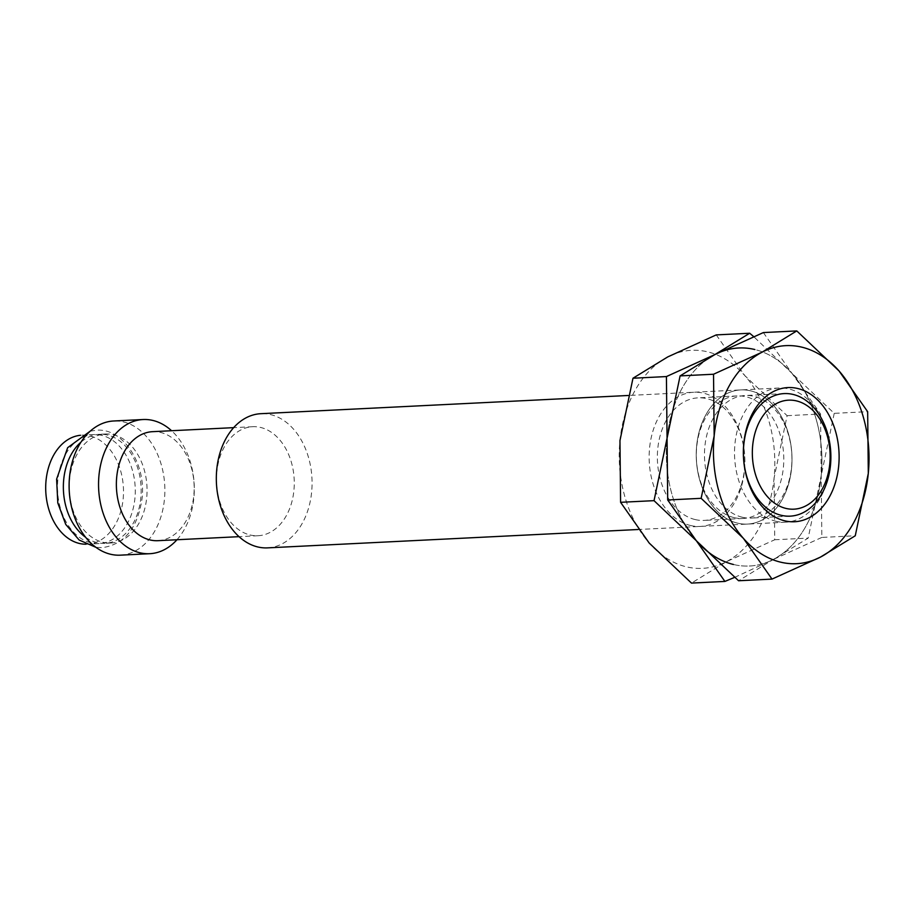 <?xml version="1.0" encoding="UTF-8"?>
<svg xmlns="http://www.w3.org/2000/svg" width="914" height="914" viewBox="0 0 914 914"><rect width="100%" height="100%" fill="white"/><g stroke="black" fill="none" stroke-linecap="round" stroke-linejoin="round"><path stroke-width="0.69" stroke-dasharray="4.57 3.43" d="M57.845 479.736A54.577 38.856 87.2 0 0 91.012 542.825A54.577 38.856 87.2 0 0 99.078 543.602A54.577 38.856 87.2 0 0 134.906 498.461A54.577 38.856 87.2 0 0 101.74 435.361A54.577 38.856 87.2 0 0 93.674 434.584A54.577 38.856 87.2 0 0 57.845 479.736M775.803 521.243A67.168 47.825 87.2 0 0 785.732 522.191A67.168 47.825 87.2 0 0 830.255 459.708A67.168 47.825 87.2 0 0 788.999 388.964A67.168 47.825 87.2 0 0 779.082 388.016A67.168 47.825 87.2 0 0 734.548 450.499A67.168 47.825 87.2 0 0 775.803 521.243M267.528 547.874A67.168 47.825 87.2 0 0 312.051 485.38A67.168 47.825 87.2 0 0 270.807 414.648A67.168 47.825 87.2 0 0 260.878 413.688M250.002 534.953A54.577 38.856 87.2 0 0 258.068 535.73A54.577 38.856 87.2 0 0 294.251 484.957A54.577 38.856 87.2 0 0 260.73 427.489A54.577 38.856 87.2 0 0 252.664 426.712A54.577 38.856 87.2 0 0 216.492 477.474A54.577 38.856 87.2 0 0 250.002 534.953M157.962 540.688A54.577 38.856 87.2 0 0 194.145 489.915A54.577 38.856 87.2 0 0 160.624 432.448A54.577 38.856 87.2 0 0 152.558 431.671M176.973 539.74A67.168 47.825 87.2 0 0 171.569 430.723M120.305 555.164A67.168 47.825 87.2 0 0 164.84 492.68A67.168 47.825 87.2 0 0 123.584 421.937A67.168 47.825 87.2 0 0 113.667 420.988M102.791 542.242A54.577 38.856 87.2 0 0 110.857 543.019A54.577 38.856 87.2 0 0 147.04 492.258A54.577 38.856 87.2 0 0 113.519 434.778A54.577 38.856 87.2 0 0 105.453 434.001A54.577 38.856 87.2 0 0 69.27 484.774A54.577 38.856 87.2 0 0 102.791 542.242M85.642 537.295A54.577 38.856 87.2 0 0 96.895 542.539A54.577 38.856 87.2 0 0 104.961 543.316A54.577 38.856 87.2 0 0 140.802 498.164A54.577 38.856 87.2 0 0 107.624 435.075A54.577 38.856 87.2 0 0 99.569 434.299A54.577 38.856 87.2 0 0 80.935 442.193M85.927 544.218A54.577 38.856 87.2 0 0 87.298 544.184A54.577 38.856 87.2 0 0 123.481 493.423A54.577 38.856 87.2 0 0 89.96 435.944A54.577 38.856 87.2 0 0 81.894 435.167A54.577 38.856 87.2 0 0 80.535 435.27M695.063 519.54A61.352 43.678 87.2 0 0 704.134 520.409A61.352 43.678 87.2 0 0 744.807 463.341A61.352 43.678 87.2 0 0 707.128 398.721A61.352 43.678 87.2 0 0 698.056 397.853A61.352 43.678 87.2 0 0 657.383 454.932A61.352 43.678 87.2 0 0 695.063 519.54M690.413 525.47A67.168 47.825 87.2 0 0 744.442 470.859A67.168 47.825 87.2 0 0 703.62 393.203A67.168 47.825 87.2 0 0 649.591 447.814A67.168 47.825 87.2 0 0 690.413 525.47M734.022 517.61A61.352 43.678 87.2 0 0 743.082 518.478A61.352 43.678 87.2 0 0 783.755 461.41A61.352 43.678 87.2 0 0 746.075 396.79A61.352 43.678 87.2 0 0 737.015 395.922A61.352 43.678 87.2 0 0 696.342 453.001A61.352 43.678 87.2 0 0 734.022 517.61M737.529 523.139A67.168 47.825 87.2 0 0 791.547 468.528A67.168 47.825 87.2 0 0 750.725 390.861A67.168 47.825 87.2 0 0 696.697 445.472A67.168 47.825 87.2 0 0 737.529 523.139A67.168 47.825 87.2 0 0 791.547 468.528A67.168 47.825 87.2 0 0 750.725 390.861A67.168 47.825 87.2 0 0 696.697 445.472A67.168 47.825 87.2 0 0 737.529 523.139M716.245 334.901L744.841 375.631A109.154 77.713 87.2 0 0 707.744 351.867A109.154 77.713 87.2 0 0 667.768 356.906A109.154 77.713 87.2 0 0 619.955 440.605A109.154 77.713 87.2 0 0 649.191 543.042A109.154 77.713 87.2 0 0 686.288 566.806A109.154 77.713 87.2 0 0 726.264 561.767A109.154 77.713 87.2 0 0 774.078 478.056A109.154 77.713 87.2 0 0 744.841 375.631L787.114 415.676L774.078 478.056L774.729 539.763L726.264 561.767L691.464 583.086M714.885 354.563A109.154 77.713 87.2 0 0 667.06 438.274A109.154 77.713 87.2 0 0 696.308 540.711A109.154 77.713 87.2 0 0 733.394 564.464A109.154 77.713 87.2 0 0 773.37 559.437A109.154 77.713 87.2 0 0 821.195 475.726L820.544 414.019L791.947 373.289A109.154 77.713 87.2 0 0 754.85 349.536A109.154 77.713 87.2 0 0 714.885 354.563A109.154 77.713 87.2 0 0 667.06 438.274A109.154 77.713 87.2 0 0 696.308 540.711M734.559 577.408L773.37 559.437L808.159 538.106L821.195 475.726A109.154 77.713 87.2 0 0 791.947 373.289L753.684 336.592M774.729 539.763L808.159 538.106M787.114 415.676L820.544 414.019M742.179 517.21A61.352 43.678 87.2 0 0 751.239 518.078A61.352 43.678 87.2 0 0 791.912 460.999A61.352 43.678 87.2 0 0 754.233 396.39A61.352 43.678 87.2 0 0 745.173 395.522A61.352 43.678 87.2 0 0 704.5 452.59A61.352 43.678 87.2 0 0 742.179 517.21M834.219 413.345L821.195 475.726A109.154 77.713 87.2 0 0 791.947 373.289L834.219 413.345L867.66 411.688M821.835 537.432L773.37 559.437A109.154 77.713 87.2 0 0 821.195 475.726L821.835 537.432L855.264 535.775M733.394 564.464A109.154 77.713 87.2 0 0 773.37 559.437L738.581 580.756M763.35 332.57L791.947 373.289A109.154 77.713 87.2 0 0 754.85 349.536M90.212 431.168L96.416 430.243C122.75 427.718 146.423 463.489 142.036 498.736C137.603 528.212 124.338 544.516 102.231 547.657L95.97 547.349M785.732 522.191L638.166 529.503M258.068 535.73L239.057 536.667M110.857 543.019L104.961 543.316M99.078 543.602L87.298 544.184M93.674 434.584L81.894 435.167M105.453 434.001L99.569 434.299M252.664 426.712L233.653 427.649M779.082 388.016L628.146 395.488M743.082 518.478L704.134 520.409M737.015 395.922L698.056 397.853M790.187 516.147L751.239 518.078M784.121 393.591L745.173 395.522"/><path stroke-width="1.37" d="M785.869 508.401A54.577 38.856 87.2 0 0 829.763 464.026A54.577 38.856 87.2 0 0 796.597 400.938A54.577 38.856 87.2 0 0 752.702 445.301A54.577 38.856 87.2 0 0 785.869 508.401M628.146 395.488L260.878 413.688A67.168 47.825 87.2 0 0 216.344 476.171A67.168 47.825 87.2 0 0 257.599 546.915A67.168 47.825 87.2 0 0 267.528 547.874L638.166 529.503M233.653 427.649L152.558 431.671A54.577 38.856 87.2 0 0 116.386 482.443A54.577 38.856 87.2 0 0 149.896 539.911A54.577 38.856 87.2 0 0 157.962 540.688L239.057 536.667M171.569 430.723A67.168 47.825 87.2 0 0 153.026 420.486A67.168 47.825 87.2 0 0 143.11 419.526A67.168 47.825 87.2 0 0 98.575 482.009A67.168 47.825 87.2 0 0 139.831 552.753A67.168 47.825 87.2 0 0 149.759 553.701A67.168 47.825 87.2 0 0 176.973 539.74M143.11 419.526L113.667 420.988A67.168 47.825 87.2 0 0 69.133 483.472A67.168 47.825 87.2 0 0 110.388 554.204A67.168 47.825 87.2 0 0 120.305 555.164L149.759 553.701M80.935 442.193A54.577 38.856 87.2 0 0 63.729 479.439A54.577 38.856 87.2 0 0 85.642 537.295M80.535 435.27A54.577 38.856 87.2 0 0 45.7 486.899A54.577 38.856 87.2 0 0 79.232 543.419A54.577 38.856 87.2 0 0 85.927 544.218M753.684 336.592L749.674 333.244L714.885 354.563L666.42 376.568L667.06 438.274L654.036 500.655L696.308 540.711A109.154 77.713 87.2 0 0 733.394 564.464M754.85 349.536A109.154 77.713 87.2 0 0 714.885 354.563L763.35 332.57L796.779 330.914L761.99 352.233L713.526 374.237L714.165 435.944A109.154 77.713 87.2 0 0 743.413 538.369A109.154 77.713 87.2 0 0 780.51 562.133A109.154 77.713 87.2 0 0 820.475 557.094A109.154 77.713 87.2 0 0 868.3 473.395L867.66 411.688L839.052 370.958A109.154 77.713 87.2 0 0 801.966 347.194A109.154 77.713 87.2 0 0 761.99 352.233A109.154 77.713 87.2 0 0 714.165 435.944L701.141 498.324L743.413 538.369L772.01 579.099L820.475 557.094L855.264 535.775L868.3 473.395A109.154 77.713 87.2 0 0 839.052 370.958L796.779 330.914M772.01 579.099L738.581 580.756L696.308 540.711L724.905 581.43L734.559 577.408M724.905 581.43L691.464 583.086L649.191 543.042L620.595 502.312L619.955 440.605L632.979 378.225L667.768 356.906L716.245 334.901L749.674 333.244M620.595 502.312L654.036 500.655M632.979 378.225L666.42 376.568M781.127 515.279A61.352 43.678 87.2 0 0 790.187 516.147A61.352 43.678 87.2 0 0 830.86 459.068A61.352 43.678 87.2 0 0 793.181 394.46A61.352 43.678 87.2 0 0 784.121 393.591A61.352 43.678 87.2 0 0 743.448 450.659A61.352 43.678 87.2 0 0 781.127 515.279M784.635 520.797A67.168 47.825 87.2 0 0 838.664 466.186A67.168 47.825 87.2 0 0 797.831 388.53A67.168 47.825 87.2 0 0 743.813 443.141A67.168 47.825 87.2 0 0 784.635 520.797M696.308 540.711L667.7 499.981L667.06 438.274L680.096 375.894L714.885 354.563M667.7 499.981L701.141 498.324M680.096 375.894L713.526 374.237M95.97 547.349L79.187 540.06L65.739 524.419L57.799 502.951L56.611 479.164L67.647 447.689L90.212 431.168"/></g></svg>
